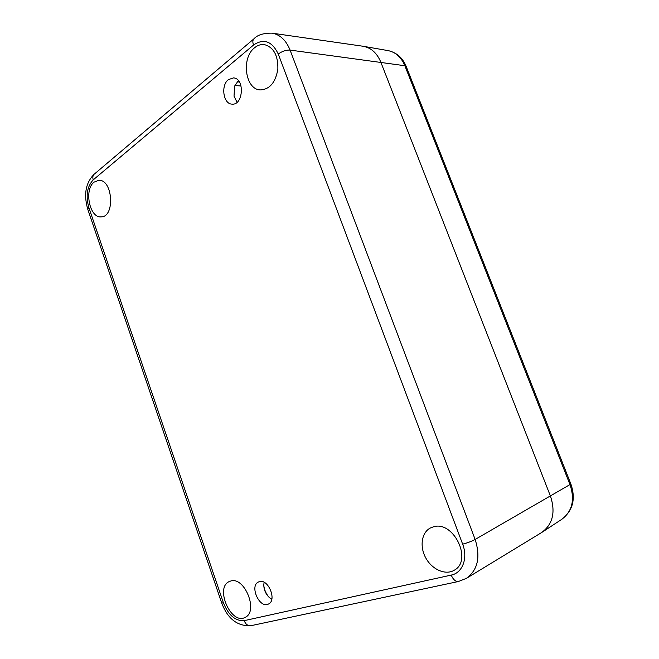 <?xml version="1.0" encoding="UTF-8"?>
<svg xmlns="http://www.w3.org/2000/svg" width="659" height="659" viewBox="0 0 659 659"><rect width="100%" height="100%" fill="white"/><g stroke="black" fill="none" stroke-linecap="round" stroke-linejoin="round"><path stroke-width="0.99" d="M264.094 582.317L263.781 584.92C263.938 590.102 265.89 594.402 269.655 597.828L271.796 599.229M269.218 597.449C266.195 594.056 264.383 590.077 263.781 585.505M259.44 581.625C268.287 578.627 277.134 600.316 268.518 604.015C259.662 609.122 249.168 585.835 258.501 581.971L259.44 581.625M238.352 80.587L234.62 86.197L234.027 96.156L237.042 102.293M228.385 79.615L233.525 77.894C245.016 78.396 243.295 105.654 231.968 104.122C223.31 104.097 220.567 85.415 228.385 79.615M466.391 578.363C477.8 570.027 480.716 557.053 475.139 539.457C471.663 541.303 467.495 542.876 462.651 544.161C468.17 558.132 462.527 572.976 451.234 575.085C453.12 579.566 455.526 581.708 458.433 581.502L466.391 578.363L541.459 532.637C552.728 524.49 555.735 512.364 550.496 496.252L380.787 62.094C376.94 52.942 371.017 47.654 363.01 46.245L272.085 33.164C263.452 33.041 257.381 34.952 253.872 38.881L254.119 38.667M230.625 581.057C244.505 576.123 258.814 611.519 245.164 617.368C231.078 625.424 214.521 587.424 229.357 581.518L230.625 581.057M94.031 182.164L98.743 180.311C112.887 179.182 115.251 217.223 101.124 216.86C89.649 218.269 83.817 189.743 94.031 182.164M254.539 47.786C257.644 45.224 260.956 44.169 264.465 44.614C273.707 47.333 278.172 55.529 277.859 69.203C275.536 82.548 269.671 89.451 260.256 89.912C245.263 89.533 240.947 58.116 254.539 47.786M433.251 526.879C453.227 519.984 473.104 560.339 454.282 570.208C445.632 575.529 432.213 569.64 425.903 558.181C419.445 546.797 421.463 532.579 430.36 527.999L433.251 526.879M362.977 46.237L363.529 46.328C371.297 47.909 377.047 53.165 380.787 62.094L550.496 496.252C555.669 511.994 552.852 523.996 542.06 532.258L541.426 532.653M451.234 575.085L244.184 620.654C245.667 624.32 247.883 626.009 250.84 625.721L458.598 581.469M244.184 620.654C235.395 621.19 228.467 615.242 223.409 602.82L221.704 602.985C227.594 618.735 237.314 626.314 250.84 625.721L251.021 625.679M223.409 602.82L88.817 207.437L87.746 209.2L221.679 602.927M88.817 207.437C85.604 195.69 87.079 186.497 93.24 179.858C92.499 177.485 92.787 175.623 94.097 174.289C84.146 184.363 84.393 197.272 87.746 209.2L87.795 209.356M93.24 179.858L253.517 45.043C252.537 42.242 252.652 40.183 253.872 38.881L94.361 174.067M253.517 45.043C263.765 38.148 272.019 41.146 278.271 54.038C282.176 51.221 286.113 49.903 290.084 50.092C286.08 40.24 280.083 34.597 272.085 33.164M406.208 66.485C402.674 57.819 396.627 52.531 388.085 50.611C395.655 52.143 401.24 57.185 404.848 65.727L406.257 66.608L570.892 484.052L475.139 539.457L290.084 50.092L404.848 65.727L570.076 484.826C575.035 499.819 572.267 511.31 561.789 519.317L542.06 532.258M278.271 54.038L462.651 544.161M241.087 86.024L234.909 85.456M239.39 81.988L237.141 81.774M570.908 484.093C575.933 498.937 572.893 510.676 561.789 519.317M388.085 50.611L363.529 46.328"/></g></svg>
